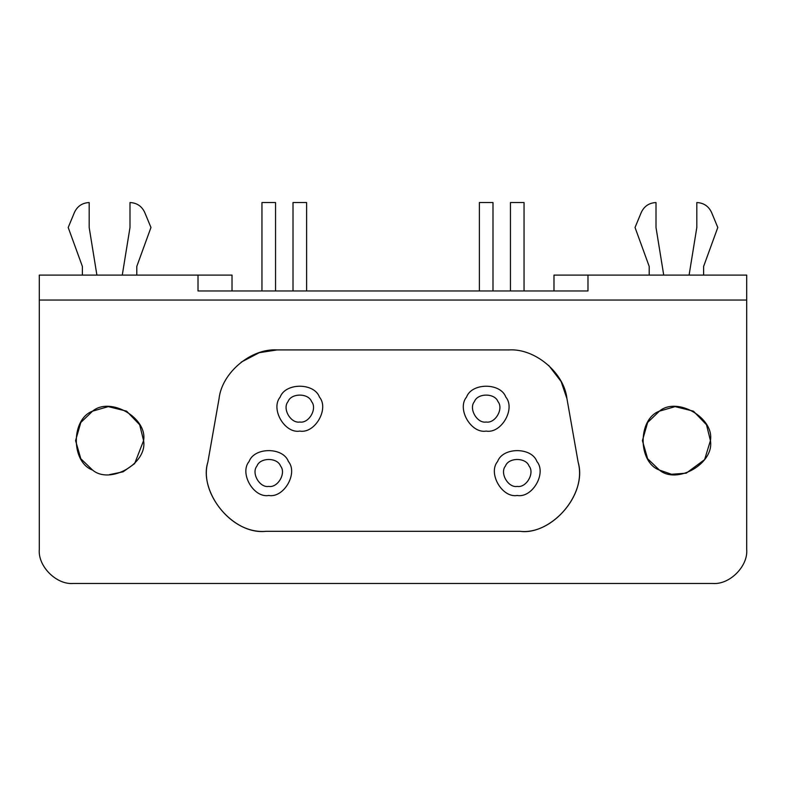<?xml version="1.0" encoding="UTF-8"?>
<svg xmlns="http://www.w3.org/2000/svg" width="786" height="786" viewBox="0 0 786 786"><rect width="100%" height="100%" fill="white"/><g stroke="black" fill="none" stroke-linecap="round" stroke-linejoin="round"><path stroke-width="1.18" d="M268.753 486.416C259.675 488.047 251.019 473.054 256.973 466.01C260.097 457.324 277.409 457.324 280.533 466.01C286.487 473.054 277.831 488.047 268.753 486.416M268.753 495.485C253.623 498.206 239.19 473.211 249.113 461.47C254.32 447.008 283.176 447.008 288.383 461.47C298.307 473.211 283.884 498.206 268.753 495.485M517.247 486.416C508.169 488.047 499.513 473.054 505.467 466.01C508.591 457.324 525.903 457.324 529.027 466.01C534.981 473.054 526.325 488.047 517.247 486.416M517.247 495.485C502.116 498.206 487.693 473.211 497.617 461.47C502.824 447.008 531.68 447.008 536.887 461.47C546.81 473.211 532.377 498.206 517.247 495.485M299.81 422.023C290.732 423.654 282.076 408.661 288.03 401.617C291.154 392.941 308.466 392.941 311.59 401.617C317.544 408.661 308.888 423.654 299.81 422.023M299.81 431.092C284.679 433.813 270.256 408.828 280.18 397.077C285.387 382.615 314.243 382.615 319.45 397.077C329.373 408.828 314.94 433.813 299.81 431.092M486.19 422.023C477.112 423.654 468.456 408.661 474.41 401.617C477.534 392.941 494.846 392.941 497.97 401.617C503.924 408.661 495.268 423.654 486.19 422.023M486.19 431.092C471.06 433.813 456.627 408.828 466.55 397.077C471.757 382.615 500.613 382.615 505.82 397.077C515.744 408.828 501.321 433.813 486.19 431.092M207.868 462.119C198.691 489.766 229.846 534.47 265.914 531.307C233.54 535.138 198.475 493.343 207.868 462.119L219.058 398.63C221.888 372.692 251.068 348.208 277.114 349.917L259.272 352.688L241.164 362.15M520.086 531.307C548.903 535.541 587.515 497.096 578.132 462.119C587.525 493.343 552.46 535.138 520.086 531.307L265.914 531.307M277.114 349.917L508.886 349.917C534.932 348.208 564.112 372.692 566.942 398.63L578.132 462.119M566.942 398.63L561.125 381.554L548.657 365.352M710.426 440.612C714.503 463.308 677.021 484.952 659.405 470.067C637.711 462.256 637.711 418.977 659.405 411.157C677.021 396.272 714.503 417.916 710.426 440.612L706.496 424.754L693.419 411.157L675.105 406.627L659.405 411.157L647.635 422.485L642.408 440.612L647.635 458.739L659.405 470.067L671.558 474.272L686.257 473.162L704.61 459.623L710.426 440.612M109.49 474.626L123.088 471.826L134.661 463.593L143.592 440.612C147.68 463.308 110.197 484.952 92.581 470.067C70.887 462.256 70.887 418.977 92.581 411.157C110.197 396.272 147.68 417.916 143.592 440.612L139.672 424.754L126.595 411.157L108.281 406.627L92.581 411.157L80.811 422.485L75.574 440.612L80.811 458.739L92.581 470.067M89.182 202.542C82.314 202.886 77.411 206.168 74.464 212.377C77.411 206.168 82.314 202.886 89.182 202.542L89.182 227.488L96.904 275.1M82.383 275.1L82.383 266.425L68.205 227.488L74.464 212.377M144.703 212.377C141.765 206.168 136.862 202.886 129.995 202.542C136.862 202.886 141.765 206.168 144.703 212.377L150.961 227.488L136.793 266.425L136.793 275.1M122.272 275.1L129.995 227.488L129.995 202.542M524.046 290.967L524.046 202.542L510.448 202.542L510.448 290.967M275.552 290.967L275.552 202.542L261.954 202.542L261.954 290.967M492.989 290.967L492.989 202.542L479.381 202.542L479.381 290.967M306.619 290.967L306.619 202.542L293.011 202.542L293.011 290.967M656.005 202.542C649.138 202.886 644.235 206.168 641.297 212.377C644.235 206.168 649.138 202.886 656.005 202.542L656.005 227.488L663.728 275.1M649.207 275.1L649.207 266.425L635.039 227.488L641.297 212.377M711.536 212.377C708.589 206.168 703.686 202.886 696.818 202.542C703.686 202.886 708.589 206.168 711.536 212.377L717.795 227.488L703.617 266.425L703.617 275.1M689.096 275.1L696.818 227.488L696.818 202.542M587.987 290.967L587.987 275.1L587.987 290.967L198.013 290.967L198.013 275.1L232.017 275.1L232.017 290.967M553.983 290.967L553.983 275.1L746.7 275.1L746.7 549.443C748.223 566.274 729.516 584.971 712.686 583.458L73.314 583.458C56.484 584.971 37.777 566.274 39.3 549.443L39.3 275.1L198.013 275.1L198.013 290.967M39.3 300.036L746.7 300.036"/></g></svg>
